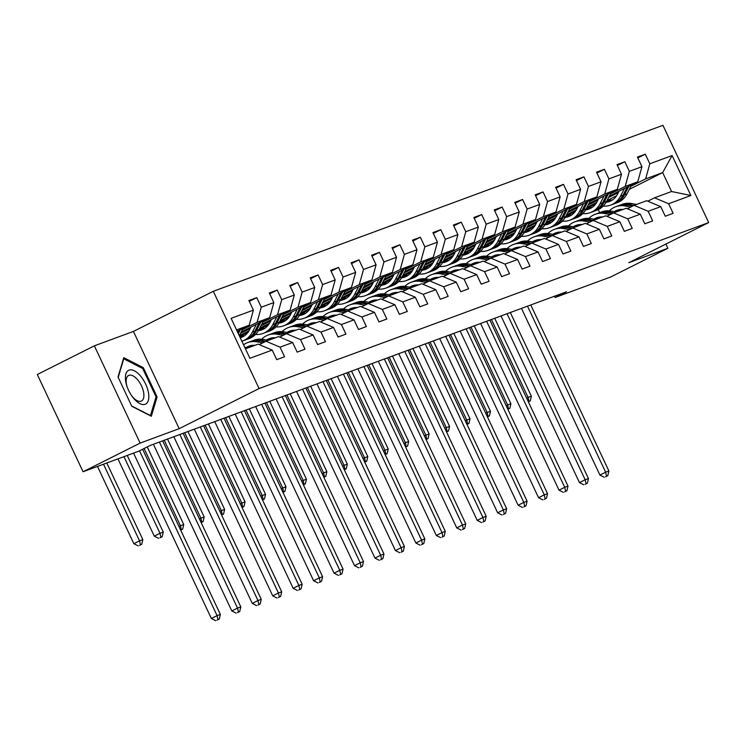 <?xml version="1.0" encoding="UTF-8"?>
<svg xmlns="http://www.w3.org/2000/svg" width="746" height="746" viewBox="0 0 746 746"><rect width="100%" height="100%" fill="white"/><g stroke="black" fill="none" stroke-linecap="round" stroke-linejoin="round"><path stroke-width="1.12" d="M94.36 345.836L140.127 443.096L179.189 428.67L133.422 331.42L94.36 345.836L37.3 374.501L83.067 471.761L138.775 451.19L150.188 445.455L566.522 291.77L555.108 297.505L610.815 276.934L667.875 248.269L665.898 244.063M133.422 331.42L213.309 291.294L662.933 125.309L708.7 222.569L259.076 388.545L213.309 291.294M245.453 348.811L258.125 344.148L272.206 350.07L276.719 359.665L284.58 356.765L280.067 347.17L292.656 342.526L297.169 352.121L305.03 349.212L300.517 339.616L313.106 334.973L317.619 344.568L325.48 341.668L320.966 332.073L333.555 327.429L338.069 337.024L345.93 334.115L341.416 324.519L354.005 319.875L358.518 329.471L366.379 326.571L361.866 316.975L374.455 312.332L378.968 321.918L386.829 319.018L382.316 309.422L394.895 304.778L399.418 314.374L407.279 311.464L402.765 301.878L415.345 297.225L419.867 306.82L427.728 303.92L423.215 294.325L435.795 289.681L440.317 299.277L448.178 296.367L443.665 286.781L456.244 282.128L460.767 291.723L468.628 288.823L464.115 279.228L476.694 274.584L481.217 284.179L489.078 281.27L484.564 271.675L497.144 267.031L501.657 276.626L509.527 273.726L505.014 264.131L517.593 259.487L522.107 269.082L529.977 266.173L525.464 256.577L538.043 251.934L542.556 261.529L550.427 258.629L545.913 249.033L558.493 244.39L563.006 253.976L570.877 251.076L566.363 241.48L578.943 236.836L583.456 246.432L591.326 243.532L586.813 233.936L599.392 229.292L603.906 238.879L611.776 235.978L607.263 226.383L619.842 221.739L624.355 231.335L632.226 228.425L627.712 218.839L640.292 214.186L644.805 223.781L652.675 220.881L648.162 211.286L660.742 206.642L665.255 216.237L673.125 213.328L668.612 203.742L690.889 195.508L672.09 155.56L662.662 172.596L645.626 178.881L630.892 186.286M272.206 350.07L249.919 358.294L231.12 318.346L253.407 310.122L248.884 300.526L256.755 297.626L249.285 301.375M672.09 155.56L649.803 163.784L645.29 154.189L637.429 157.089L641.942 166.684L629.354 171.338L624.84 161.742L616.979 164.642L621.493 174.238L608.904 178.881L604.391 169.286L596.53 172.195L601.043 181.782L588.454 186.435L583.941 176.839L576.08 179.739L580.593 189.335L568.004 193.979L563.491 184.383L555.63 187.293L560.143 196.888L547.564 201.532L543.041 191.936L535.18 194.837L539.694 204.432L527.114 209.076L522.592 199.48L514.731 202.39L519.244 211.985L506.665 216.629L502.142 207.034L494.281 209.934L498.794 219.529L486.215 224.173L481.692 214.578L473.831 217.487L478.345 227.082L465.765 231.726L461.252 222.131L453.381 225.031L457.895 234.626L445.315 239.27L440.802 229.684L432.932 232.584L437.445 242.18L424.866 246.823L420.352 237.228L412.482 240.128L416.995 249.724L404.416 254.377L399.903 244.781L392.032 247.681L396.546 257.277L383.966 261.921L379.453 252.325L371.583 255.235L376.096 264.821L363.516 269.474L359.003 259.878L351.133 262.779L355.646 272.374L343.067 277.018L338.553 267.422L330.683 270.332L335.196 279.927L322.617 284.571L318.104 274.976L310.233 277.876L314.747 287.471L302.167 292.115L297.654 282.52L289.784 285.429L294.297 295.024L281.718 299.668L277.204 290.073L269.334 292.973L273.847 302.568L261.268 307.212L256.755 297.626M292.656 342.526L278.575 336.595L265.986 341.239L259.263 344.624M242.357 329.713L257.081 322.319L269.67 317.675L241.2 331.97M265.986 341.239L280.067 347.17M261.268 307.212L257.081 322.319M273.847 302.568L269.67 317.675M313.106 334.973L299.025 329.042L286.436 333.695L279.713 337.071M240.473 333.378L250.236 328.482M262.806 322.169L277.531 314.765L290.119 310.122L261.65 324.426M239.541 335.532L249.052 330.748M286.436 333.695L300.517 339.616M281.718 299.668L277.531 314.765M294.297 295.024L290.119 310.122M333.555 327.429L319.475 321.498L306.886 326.142L300.162 329.527M241.098 335.793L248.045 332.306M260.923 325.834L270.686 320.929M283.256 314.616L297.98 307.221L310.569 302.568L282.1 316.873M259.99 327.979L269.502 323.195M306.886 326.142L320.966 332.073M302.167 292.115L297.98 307.221M314.747 287.471L310.569 302.568M354.005 319.875L339.924 313.945L327.335 318.598L320.612 321.974M261.548 328.249L268.495 324.752M281.373 318.281L291.136 313.376M303.706 307.072L318.43 299.668L331.019 295.024L302.55 309.329M280.44 320.435L289.952 315.651M327.335 318.598L341.416 324.519M322.617 284.571L318.43 299.668M335.196 279.927L331.019 295.024M374.455 312.332L360.374 306.401L347.785 311.045L341.062 314.43M281.997 320.696L288.944 317.209M301.822 310.737L311.586 305.832M324.156 299.519L338.88 292.115L351.469 287.471L322.999 301.776M300.89 312.882L310.401 308.098M347.785 311.045L361.866 316.975M343.067 277.018L338.88 292.115M355.646 272.374L351.469 287.471M394.895 304.778L380.824 298.848L368.235 303.491L361.512 306.876M302.447 313.143L309.394 309.655M322.272 303.184L332.035 298.279M344.605 291.966L359.33 284.571L371.918 279.927L343.449 294.222M321.34 305.328L330.851 300.554M368.235 303.491L382.316 309.422M363.516 269.474L359.33 284.571M376.096 264.821L371.918 279.927M415.345 297.225L401.273 291.304L388.685 295.948L381.952 299.332M322.897 305.599L329.844 302.111M342.722 295.64L352.485 290.735M365.055 284.422L379.779 277.018L392.368 272.374L363.899 286.678M341.789 297.785L351.301 293.001M388.685 295.948L402.765 301.878M383.966 261.921L379.779 277.018M396.546 257.277L392.368 272.374M435.795 289.681L421.723 283.75L409.134 288.394L402.402 291.779M343.346 298.046L350.294 294.558M363.171 288.087L372.935 283.182M385.505 276.869L400.229 269.474L412.818 264.83L384.349 279.125M362.239 290.231L371.75 285.457M409.134 288.394L423.215 294.325M404.416 254.377L400.229 269.474M416.995 249.724L412.818 264.83M456.244 282.128L442.173 276.207L429.584 280.85L422.851 284.226M363.796 290.502L370.743 287.014M383.621 280.543L393.384 275.638M405.955 269.325L420.679 261.921L433.267 257.277L404.798 271.581M382.689 282.687L392.2 277.904M429.584 280.85L443.665 286.781M424.866 246.823L420.679 261.921M437.445 242.18L433.267 257.277M476.694 274.584L462.623 268.653L450.034 273.297L443.301 276.682M384.246 282.948L391.193 279.461M404.071 272.989L413.834 268.084M426.395 261.771L441.128 254.377L453.717 249.733L425.239 264.028M403.138 275.134L412.65 270.36M450.034 273.297L464.115 279.228M445.315 239.27L441.128 254.377M457.895 234.626L453.717 249.733M497.144 267.031L483.072 261.109L470.484 265.753L463.751 269.129M404.686 275.405L411.643 271.908M424.521 265.445L434.284 260.54M446.845 254.227L461.578 246.823L474.167 242.18L445.688 256.484M423.588 267.59L433.1 262.806M470.484 265.753L484.564 271.675M465.765 231.726L461.578 246.823M478.345 227.082L474.167 242.18M517.593 259.487L503.522 253.556L490.933 258.2L484.201 261.585M425.136 267.851L432.093 264.364M444.97 257.892L454.734 252.987M467.294 246.674L482.028 239.28L494.617 234.626L466.138 248.931M444.038 260.037L453.549 255.253M490.933 258.2L505.014 264.131M486.215 224.173L482.028 239.28M498.794 219.529L494.617 234.626M538.043 251.934L523.972 246.003L511.383 250.656L504.65 254.032M445.586 260.307L452.533 256.81M465.42 250.339L475.183 245.443M487.744 239.13L502.478 231.726L515.066 227.082L486.588 241.387M464.478 252.493L473.999 247.709M511.383 250.656L525.464 256.577M506.665 216.629L502.478 231.726M519.244 211.985L515.066 227.082M558.493 244.39L544.421 238.459L531.833 243.103L525.1 246.488M466.036 252.754L472.983 249.267M485.87 242.795L495.633 237.89M508.194 231.577L522.927 224.182L535.516 219.529L507.038 233.834M484.928 244.94L494.449 240.156M531.833 243.103L545.913 249.033M527.114 209.076L522.927 224.182M539.694 204.432L535.516 219.529M578.943 236.836L564.871 230.906L552.282 235.559L545.55 238.934M486.485 245.21L493.432 241.713M506.32 235.242L516.083 230.337M528.644 224.033L543.377 216.629L555.966 211.985L527.487 226.29M505.378 237.387L514.899 232.612M552.282 235.559L566.363 241.48M547.564 201.532L543.377 216.629M560.143 196.888L555.966 211.985M599.392 229.292L585.321 223.362L572.732 228.006L566 231.391M506.935 237.657L513.882 234.169M526.769 227.698L536.533 222.793M549.093 216.48L563.827 209.076L576.416 204.432L547.937 218.737M525.827 229.843L535.348 225.059M572.732 228.006L586.813 233.936M568.004 193.979L563.827 209.076M580.593 189.335L576.416 204.432M619.842 221.739L605.771 215.808L593.182 220.452L586.449 223.837M527.385 230.104L534.332 226.616M547.219 220.145L556.982 215.24M569.543 208.927L584.277 201.532L596.856 196.888L568.387 211.183M546.277 222.289L555.798 217.515M593.182 220.452L607.263 226.383M588.454 186.435L584.277 201.532M601.043 181.782L596.856 196.888M640.292 214.186L626.211 208.265L613.632 212.908L606.899 216.284M547.834 222.56L554.782 219.072M567.669 212.601L577.432 207.696M589.993 201.383L604.726 193.979L617.306 189.335L588.836 203.639M566.727 214.745L576.248 209.962M613.632 212.908L627.712 218.839M608.904 178.881L604.726 193.979M621.493 174.238L617.306 189.335M660.742 206.642L646.661 200.711L634.081 205.355L627.349 208.74M568.284 215.007L575.231 211.519M588.118 205.047L597.882 200.142M610.442 193.829L625.176 186.435L637.755 181.791L609.286 196.086M587.177 207.192L596.697 202.418M634.081 205.355L648.162 211.286M629.354 171.338L625.176 186.435M641.942 166.684L637.755 181.791M690.889 195.508L671.568 191.517L654.531 197.811L647.798 201.187M588.734 207.463L595.681 203.975M608.568 197.504L618.331 192.599M608.484 199.807L616.616 195.722M629.326 189.335L662.662 172.596L671.568 191.517M654.531 197.811L668.612 203.742M649.803 163.784L645.626 178.881M140.127 443.096L83.067 471.761M179.189 428.67L259.076 388.545M708.7 222.569L628.813 262.695L667.875 248.269M554.492 296.209L555.108 297.505M599.672 212.638L598.255 209.617M237.191 331.261L249.22 325.219L236.557 329.9M253.407 310.122L249.22 325.219M645.29 154.189L637.83 157.938M595.476 203.751L588.23 207.388M595.336 203.677L591 205.271M575.026 211.295L567.781 214.941M574.886 211.221L570.55 212.824M624.84 161.742L617.38 165.491M554.576 218.848L547.331 222.485M554.437 218.774L550.1 220.368M604.391 169.286L596.931 173.035M534.127 226.392L526.881 230.038M533.987 226.318L529.66 227.922M583.941 176.839L576.481 180.588M513.677 233.946L506.431 237.592M513.537 233.871L509.21 235.466M563.491 184.383L556.031 188.141M493.227 241.499L485.982 245.136M493.087 241.415L488.761 243.019M543.041 191.936L535.581 195.685M472.777 249.043L465.532 252.689M472.638 248.968L468.311 250.572M522.592 199.48L515.132 203.238M452.328 256.596L445.082 260.233M452.188 256.521L447.861 258.116M502.142 207.034L494.682 210.782M431.878 264.14L424.633 267.786M431.738 264.065L427.411 265.669M481.692 214.578L474.232 218.336M411.428 271.693L404.183 275.33M411.298 271.619L406.962 273.213M461.252 222.131L453.782 225.879M390.979 279.237L383.733 282.883M390.848 279.163L386.512 280.766M440.802 229.684L433.333 233.433M370.529 286.79L363.283 290.427M370.398 286.716L366.062 288.31M420.352 237.228L412.883 240.977M350.079 294.334L342.834 297.98M349.949 294.26L345.612 295.864M399.903 244.781L392.433 248.53M329.629 301.888L322.384 305.524M329.499 301.813L325.163 303.408M379.453 252.325L371.984 256.074M309.18 309.431L301.934 313.078M309.049 309.357L304.713 310.961M359.003 259.878L351.534 263.627M288.739 316.985L281.484 320.631M288.599 316.91L284.263 318.505M338.553 267.422L331.084 271.18M268.29 324.538L261.035 328.175M268.15 324.454L263.814 326.058M318.104 274.976L310.634 278.724M247.84 332.082L240.585 335.728M247.7 332.007L243.364 333.611M297.654 282.52L290.185 286.277M277.204 290.073L269.735 293.821M131.8 406.281L151.345 416.259L157.098 396.937L143.316 367.657L123.78 357.679L118.017 376.991L131.8 406.281M142.178 368.226L143.316 367.657M155.821 397.581L157.098 396.937M620.439 209.467A18.463 16.198 -110.3 0 0 618.406 211.146M636.506 204.46L631.62 203.555A22.249 19.508 -110.3 0 0 622.257 204.301L619.758 205.225A22.249 19.508 -110.3 0 0 618.984 205.532M630.743 207.034L625.073 205.971A22.249 19.508 -110.3 0 0 615.702 206.726A22.249 19.508 -110.3 0 0 609.323 210.848M623.069 209.421A18.463 16.198 -110.3 0 0 617.007 210.269A18.463 16.198 -110.3 0 0 614.21 211.668M634.025 205.383L629.13 204.469A22.249 19.508 -110.3 0 0 619.758 205.225M615.982 212.004A18.463 16.198 69.7 0 1 619.096 209.682M615.702 206.726L618.192 205.803A22.249 19.508 69.7 0 1 627.563 205.057L632.757 206.027M618.275 209.868A18.463 16.198 -110.3 0 0 615.208 211.855M527.497 306.177L605.621 472.199L608.895 470.987L530.77 304.965M605.528 476.778L607.813 475.631L605.528 476.778M606.498 476.116L605.621 472.199L599.915 475.062L521.482 308.396M599.915 475.062L604.213 477.263M607.813 475.631L608.895 470.987M619.049 191.181L617.511 194.184A18.463 16.198 69.7 0 1 609.389 201.551A18.463 16.198 69.7 0 1 606.05 202.343M624.458 188.468L620.486 196.226A22.249 19.508 69.7 0 1 610.704 205.094A22.249 19.508 69.7 0 1 603.178 206.101M595.737 203.891A22.249 19.508 69.7 0 1 594.804 203.369M631.62 184.877L627.041 193.811A22.249 19.508 69.7 0 1 617.25 202.679L614.76 203.593A22.249 19.508 -110.3 0 0 624.551 194.725L628.897 186.239M612.513 199.937A18.463 16.198 69.7 0 1 607.486 199.611M627.181 187.106L622.975 195.312A22.249 19.508 69.7 0 1 613.193 204.18L610.704 205.094M606.507 201.513A18.463 16.198 -110.3 0 0 610.61 201.028M613.967 203.872A22.249 19.508 -110.3 0 0 614.76 203.593M611.366 200.646A18.463 16.198 69.7 0 1 606.852 200.851M491.428 319.484L528.093 397.394L531.366 396.191L494.71 318.281M528.336 401.805L530.285 400.826L528.271 401.665M526.611 398.14L528.093 397.394L528.97 401.311M530.285 400.826L531.366 396.191M145.144 404.285A18.902 9.036 63.3 0 0 145.629 384.05A18.902 9.036 63.3 0 0 129.067 370.109A18.902 9.036 63.3 0 0 126.661 385.402A18.902 9.036 63.3 0 0 132.312 396.648A18.902 9.036 63.3 0 0 145.144 404.285M131.828 395.967A14.314 6.845 63.3 0 0 141.115 401.18A14.314 6.845 63.3 0 0 141.451 401.031A14.314 6.845 63.3 0 0 141.311 385.514A14.314 6.845 63.3 0 0 128.937 375.303A14.314 6.845 63.3 0 0 128.601 375.452A14.314 6.845 63.3 0 0 126.923 386.195M118.213 377.401L123.752 358.817L142.682 368.487L156.035 396.863L150.459 415.578L131.66 405.983M599.989 217.021A18.463 16.198 -110.3 0 0 597.956 218.69M616.056 212.013L611.179 211.099A22.249 19.508 -110.3 0 0 601.808 211.855L599.308 212.778A22.249 19.508 -110.3 0 0 598.534 213.086M610.293 214.578L604.624 213.524A22.249 19.508 -110.3 0 0 595.252 214.27A22.249 19.508 -110.3 0 0 588.874 218.401M602.619 216.974A18.463 16.198 -110.3 0 0 596.558 217.823A18.463 16.198 -110.3 0 0 593.76 219.221M613.576 212.936L608.68 212.023A22.249 19.508 -110.3 0 0 599.308 212.778M595.532 219.548A18.463 16.198 69.7 0 1 598.646 217.226M595.252 214.27L597.742 213.356A22.249 19.508 69.7 0 1 607.113 212.601L612.307 213.57M597.826 217.422A18.463 16.198 -110.3 0 0 594.758 219.408M507.047 313.721L585.172 479.743L588.445 478.54L510.32 312.518M585.078 484.322L587.363 483.175L585.078 484.322M586.048 483.66L585.172 479.743L579.465 482.615L501.032 315.94M579.465 482.615L583.764 484.807M587.363 483.175L588.445 478.54M579.539 224.565A18.463 16.198 -110.3 0 0 577.507 226.243M595.606 219.566L590.729 218.653A22.249 19.508 -110.3 0 0 581.358 219.408L578.868 220.322A22.249 19.508 -110.3 0 0 578.085 220.63M589.844 222.131L584.174 221.068A22.249 19.508 -110.3 0 0 574.802 221.823A22.249 19.508 -110.3 0 0 568.433 225.954M582.169 224.527A18.463 16.198 -110.3 0 0 576.108 225.367A18.463 16.198 -110.3 0 0 573.31 226.765M593.126 220.48L588.23 219.566A22.249 19.508 -110.3 0 0 578.868 220.322M575.082 227.101A18.463 16.198 69.7 0 1 578.197 224.779M574.802 221.823L577.292 220.9A22.249 19.508 69.7 0 1 586.664 220.154L591.858 221.124M577.376 224.966A18.463 16.198 -110.3 0 0 574.308 226.952M486.597 321.274L564.722 487.297L567.995 486.084L489.87 320.062M564.629 491.875L566.913 490.728L564.629 491.875M565.599 491.213L564.722 487.297L559.015 490.159L480.583 323.494M559.015 490.159L563.314 492.36M566.913 490.728L567.995 486.084M598.6 198.734L597.061 201.737A18.463 16.198 69.7 0 1 588.939 209.104A18.463 16.198 69.7 0 1 585.601 209.896M604.008 196.021L600.036 203.779A22.249 19.508 69.7 0 1 590.254 212.647A22.249 19.508 69.7 0 1 582.729 213.645M575.287 211.444A22.249 19.508 69.7 0 1 574.355 210.913M611.17 192.421L606.591 201.355A22.249 19.508 69.7 0 1 596.8 210.223L594.31 211.146A22.249 19.508 -110.3 0 0 604.101 202.278L608.447 193.792M592.063 207.481A18.463 16.198 69.7 0 1 587.037 207.164M606.731 194.65L602.526 202.856A22.249 19.508 69.7 0 1 592.744 211.724L590.254 212.647M586.058 209.057A18.463 16.198 -110.3 0 0 590.161 208.582M593.518 211.416A22.249 19.508 -110.3 0 0 594.31 211.146M590.916 208.19A18.463 16.198 69.7 0 1 586.403 208.395M470.978 327.037L507.644 404.947L510.917 403.735L474.26 325.825M507.886 409.349L509.835 408.379L507.821 409.209M506.161 405.693L507.644 404.947L508.52 408.864M509.835 408.379L510.917 403.735M578.15 206.288L576.611 209.29A18.463 16.198 69.7 0 1 568.489 216.648A18.463 16.198 69.7 0 1 565.151 217.44M583.558 203.565L579.586 211.323A22.249 19.508 69.7 0 1 569.804 220.191A22.249 19.508 69.7 0 1 562.279 221.198M554.847 218.988A22.249 19.508 69.7 0 1 553.905 218.466M590.72 199.975L586.142 208.908A22.249 19.508 69.7 0 1 576.35 217.776L573.861 218.699A22.249 19.508 -110.3 0 0 583.652 209.822L587.997 201.336M571.622 215.034A18.463 16.198 69.7 0 1 566.587 214.708M586.281 202.203L582.076 210.409A22.249 19.508 69.7 0 1 572.294 219.277L569.804 220.191M565.608 216.61A18.463 16.198 -110.3 0 0 569.711 216.135M573.068 218.97A22.249 19.508 -110.3 0 0 573.861 218.699M570.466 215.743A18.463 16.198 69.7 0 1 565.953 215.948M450.528 334.59L487.194 412.491L490.467 411.288L453.81 333.378M487.436 416.902L489.385 415.923L487.371 416.762M485.711 413.237L487.194 412.491L488.07 416.408M489.385 415.923L490.467 411.288M559.09 232.118A18.463 16.198 -110.3 0 0 557.057 233.787M575.157 227.11L570.28 226.197A22.249 19.508 -110.3 0 0 560.908 226.952L558.418 227.875A22.249 19.508 -110.3 0 0 557.635 228.183M569.403 229.684L563.724 228.621A22.249 19.508 -110.3 0 0 554.353 229.376A22.249 19.508 -110.3 0 0 547.984 233.498M561.719 232.071A18.463 16.198 -110.3 0 0 555.658 232.92A18.463 16.198 -110.3 0 0 552.861 234.319M572.676 228.034L567.781 227.12A22.249 19.508 -110.3 0 0 558.418 227.875M554.632 234.645A18.463 16.198 69.7 0 1 557.747 232.323M554.353 229.376L556.842 228.453A22.249 19.508 69.7 0 1 566.214 227.698L571.408 228.668M556.926 232.519A18.463 16.198 -110.3 0 0 553.858 234.505M466.147 328.818L544.272 494.85L547.545 493.638L469.421 327.615M544.179 499.419L546.464 498.272L544.179 499.419M545.149 498.757L544.272 494.85L538.565 497.713L460.133 331.038M538.565 497.713L542.864 499.904M546.464 498.272L547.545 493.638M538.64 239.662A18.463 16.198 -110.3 0 0 536.607 241.34M554.707 234.664L549.83 233.75A22.249 19.508 -110.3 0 0 540.458 234.505L537.969 235.419A22.249 19.508 -110.3 0 0 537.185 235.727M548.953 237.228L543.274 236.165A22.249 19.508 -110.3 0 0 533.903 236.92A22.249 19.508 -110.3 0 0 527.534 241.051M541.27 239.625A18.463 16.198 -110.3 0 0 535.208 240.464A18.463 16.198 -110.3 0 0 532.411 241.863M552.226 235.587L547.34 234.673A22.249 19.508 -110.3 0 0 537.969 235.419M534.183 242.198A18.463 16.198 69.7 0 1 537.297 239.876M533.903 236.92L536.393 236.006A22.249 19.508 69.7 0 1 545.764 235.251L550.958 236.221M536.477 240.063A18.463 16.198 -110.3 0 0 533.409 242.049M445.698 336.371L523.823 502.394L527.096 501.181L448.971 335.159M523.729 506.972L526.014 505.825L523.729 506.972M524.699 506.31L523.823 502.394L518.116 505.256L439.683 338.591M518.116 505.256L522.414 507.457M526.014 505.825L527.096 501.181M518.19 247.215A18.463 16.198 -110.3 0 0 516.157 248.894M534.257 242.208L529.38 241.294A22.249 19.508 -110.3 0 0 520.009 242.049L517.519 242.972A22.249 19.508 -110.3 0 0 516.736 243.28M528.504 244.781L522.825 243.718A22.249 19.508 -110.3 0 0 513.453 244.474A22.249 19.508 -110.3 0 0 507.084 248.595M520.82 247.168A18.463 16.198 -110.3 0 0 514.759 248.017A18.463 16.198 -110.3 0 0 511.961 249.416M531.777 243.131L526.89 242.217A22.249 19.508 -110.3 0 0 517.519 242.972M513.733 249.742A18.463 16.198 69.7 0 1 516.847 247.42M513.453 244.474L515.943 243.55A22.249 19.508 69.7 0 1 525.315 242.795L530.509 243.765M516.027 247.616A18.463 16.198 -110.3 0 0 512.959 249.602M425.248 343.915L503.373 509.947L506.646 508.735L428.521 342.712M503.28 514.516L505.564 513.369L503.28 514.516M504.249 513.854L503.373 509.947L497.666 512.81L419.233 346.135M497.666 512.81L501.965 515.001M505.564 513.369L506.646 508.735M557.7 213.832L556.162 216.834A18.463 16.198 69.7 0 1 548.04 224.201A18.463 16.198 69.7 0 1 544.701 224.994M563.109 211.118L559.136 218.876A22.249 19.508 69.7 0 1 549.354 227.744A22.249 19.508 69.7 0 1 541.829 228.752M534.397 226.542A22.249 19.508 69.7 0 1 533.455 226.01M570.27 207.519L565.692 216.452A22.249 19.508 69.7 0 1 555.91 225.329L553.411 226.243A22.249 19.508 -110.3 0 0 563.202 217.375L567.547 208.889M551.173 222.578A18.463 16.198 69.7 0 1 546.137 222.261M565.832 209.747L561.626 217.953A22.249 19.508 69.7 0 1 551.844 226.821L549.354 227.744M545.158 224.154A18.463 16.198 -110.3 0 0 549.261 223.679M552.618 226.514A22.249 19.508 -110.3 0 0 553.411 226.243M550.016 223.296A18.463 16.198 69.7 0 1 545.503 223.492M430.078 342.134L466.744 420.045L470.017 418.832L433.361 340.922M466.987 424.455L468.936 423.476L466.921 424.306M465.262 420.791L466.744 420.045L467.621 423.961M468.936 423.476L470.017 418.832M537.251 221.385L535.712 224.387A18.463 16.198 69.7 0 1 527.59 231.745A18.463 16.198 69.7 0 1 524.252 232.538M542.659 218.662L538.687 226.42A22.249 19.508 69.7 0 1 528.905 235.298A22.249 19.508 69.7 0 1 521.379 236.296M513.947 234.085A22.249 19.508 69.7 0 1 513.006 233.563M549.821 215.072L545.242 224.005A22.249 19.508 69.7 0 1 535.46 232.873L532.961 233.796A22.249 19.508 -110.3 0 0 542.752 224.928L547.098 216.433M530.723 230.132A18.463 16.198 69.7 0 1 525.688 229.805M545.382 217.3L541.176 225.506A22.249 19.508 69.7 0 1 531.394 234.375L528.905 235.298M524.708 231.708A18.463 16.198 -110.3 0 0 528.821 231.232M532.168 234.067A22.249 19.508 -110.3 0 0 532.961 233.796M529.567 230.84A18.463 16.198 69.7 0 1 525.053 231.046M409.629 349.688L446.295 427.598L449.568 426.386L412.911 348.475M446.537 431.999L448.486 431.02L446.472 431.859M444.812 428.335L446.295 427.598L447.171 431.505M448.486 431.02L449.568 426.386M516.801 228.929L515.262 231.931A18.463 16.198 69.7 0 1 507.14 239.298A18.463 16.198 69.7 0 1 503.802 240.091M522.209 226.215L518.237 233.974A22.249 19.508 69.7 0 1 508.455 242.842A22.249 19.508 69.7 0 1 500.93 243.849M493.498 241.639A22.249 19.508 69.7 0 1 492.556 241.107M529.371 222.616L524.792 231.549A22.249 19.508 69.7 0 1 515.01 240.426L512.511 241.34A22.249 19.508 -110.3 0 0 522.303 232.472L526.648 223.986M510.273 237.676A18.463 16.198 69.7 0 1 505.238 237.359M524.932 224.844L520.727 233.05A22.249 19.508 69.7 0 1 510.945 241.918L508.455 242.842M504.259 239.261A18.463 16.198 -110.3 0 0 508.371 238.776M511.719 241.611A22.249 19.508 -110.3 0 0 512.511 241.34M509.117 238.394A18.463 16.198 69.7 0 1 504.604 238.589M389.179 357.231L425.845 435.142L429.118 433.93L392.461 356.019M426.087 439.553L428.036 438.573L426.022 439.413M424.362 435.888L425.845 435.142L426.721 439.058M428.036 438.573L429.118 433.93M496.351 236.482L494.812 239.485A18.463 16.198 69.7 0 1 486.69 246.842A18.463 16.198 69.7 0 1 483.352 247.635M501.76 233.759L497.787 241.518A22.249 19.508 69.7 0 1 488.005 250.395A22.249 19.508 69.7 0 1 480.48 251.393M473.048 249.183A22.249 19.508 69.7 0 1 472.106 248.66M508.921 230.169L504.343 239.102A22.249 19.508 69.7 0 1 494.561 247.97L492.071 248.894A22.249 19.508 -110.3 0 0 501.853 240.025L506.198 231.53M489.824 245.229A18.463 16.198 69.7 0 1 484.788 244.902M504.483 232.398L500.277 240.604A22.249 19.508 69.7 0 1 490.495 249.472L488.005 250.395M483.809 246.805A18.463 16.198 -110.3 0 0 487.921 246.329M491.269 249.164A22.249 19.508 -110.3 0 0 492.071 248.894M488.667 245.938A18.463 16.198 69.7 0 1 484.154 246.143M368.729 364.785L405.395 442.695L408.668 441.483L372.012 363.572M405.637 447.096L407.586 446.117L405.572 446.957M403.912 443.432L405.395 442.695L406.272 446.602M407.586 446.117L408.668 441.483M475.901 244.026L474.363 247.029A18.463 16.198 69.7 0 1 466.241 254.395A18.463 16.198 69.7 0 1 462.902 255.188M481.31 241.312L477.337 249.071A22.249 19.508 69.7 0 1 467.555 257.939A22.249 19.508 69.7 0 1 460.03 258.946M452.598 256.736A22.249 19.508 69.7 0 1 451.656 256.214M488.471 237.713L483.893 246.656A22.249 19.508 69.7 0 1 474.111 255.524L471.621 256.438A22.249 19.508 -110.3 0 0 481.403 247.569L485.749 239.084M469.374 252.773A18.463 16.198 69.7 0 1 464.338 252.456M484.033 239.942L479.827 248.148A22.249 19.508 69.7 0 1 470.045 257.025L467.555 257.939M463.359 254.358A18.463 16.198 -110.3 0 0 467.472 253.873M470.819 256.708A22.249 19.508 -110.3 0 0 471.621 256.438M468.218 253.491A18.463 16.198 69.7 0 1 463.704 253.696M348.279 372.329L384.945 450.239L388.218 449.027L351.562 371.126M385.188 454.65L387.137 453.671L385.123 454.51M383.463 450.985L384.945 450.239L385.822 454.155M387.137 453.671L388.218 449.027M455.452 251.579L453.913 254.582A18.463 16.198 69.7 0 1 445.791 261.939A18.463 16.198 69.7 0 1 442.453 262.732M460.86 248.856L456.888 256.624A22.249 19.508 69.7 0 1 447.106 265.492A22.249 19.508 69.7 0 1 439.58 266.49M432.148 264.28A22.249 19.508 69.7 0 1 431.207 263.758M468.022 245.266L463.443 254.2A22.249 19.508 69.7 0 1 453.661 263.068L451.171 263.991A22.249 19.508 -110.3 0 0 460.953 255.123L465.299 246.628M448.924 260.326A18.463 16.198 69.7 0 1 443.889 260.009M463.583 247.495L459.377 255.701A22.249 19.508 69.7 0 1 449.596 264.569L447.106 265.492M442.91 261.902A18.463 16.198 -110.3 0 0 447.022 261.426M450.37 264.261A22.249 19.508 -110.3 0 0 451.171 263.991M447.768 261.035A18.463 16.198 69.7 0 1 443.255 261.24M327.839 379.882L364.496 457.792L367.778 456.58L331.112 378.67M364.738 462.194L366.687 461.224L364.673 462.054M363.022 458.529L364.496 457.792L365.372 461.699M366.687 461.224L367.778 456.58M435.002 259.123L433.463 262.126A18.463 16.198 69.7 0 1 425.341 269.493A18.463 16.198 69.7 0 1 422.003 270.285M440.41 256.41L436.438 264.168A22.249 19.508 69.7 0 1 426.656 273.036A22.249 19.508 69.7 0 1 419.131 274.043M411.699 271.833A22.249 19.508 69.7 0 1 410.757 271.311M447.572 252.81L442.993 261.753A22.249 19.508 69.7 0 1 433.212 270.621L430.722 271.535A22.249 19.508 -110.3 0 0 440.504 262.667L444.849 254.181M428.474 267.87A18.463 16.198 69.7 0 1 423.439 267.553M443.133 255.048L438.928 263.254A22.249 19.508 69.7 0 1 429.146 272.122L426.656 273.036M422.46 269.455A18.463 16.198 -110.3 0 0 426.572 268.97M429.929 271.805A22.249 19.508 -110.3 0 0 430.722 271.535M427.318 268.588A18.463 16.198 69.7 0 1 422.805 268.793M307.389 387.426L344.046 465.336L347.328 464.133L310.662 386.223M344.288 469.747L346.237 468.768L344.223 469.607M342.573 466.082L344.046 465.336L344.922 469.253M346.237 468.768L347.328 464.133M414.552 266.676L413.014 269.679A18.463 16.198 69.7 0 1 404.892 277.036A18.463 16.198 69.7 0 1 401.553 277.829M419.97 263.963L415.988 271.721A22.249 19.508 69.7 0 1 406.206 280.589A22.249 19.508 69.7 0 1 398.681 281.587M391.249 279.386A22.249 19.508 69.7 0 1 390.307 278.855M427.122 260.363L422.544 269.297A22.249 19.508 69.7 0 1 412.762 278.165L410.272 279.088A22.249 19.508 -110.3 0 0 420.054 270.22L424.399 261.734M408.025 275.423A18.463 16.198 69.7 0 1 402.989 275.106M422.684 262.592L418.478 270.798A22.249 19.508 69.7 0 1 408.696 279.666L406.206 280.589M402.019 276.999A18.463 16.198 -110.3 0 0 406.122 276.524M409.479 279.358A22.249 19.508 -110.3 0 0 410.272 279.088M406.868 276.132A18.463 16.198 69.7 0 1 402.355 276.337M286.94 394.979L323.596 472.889L326.879 471.677L290.213 393.767M323.839 477.291L325.788 476.321L323.773 477.151M322.123 473.626L323.596 472.889L324.473 476.806M325.788 476.321L326.879 471.677M394.102 274.22L392.564 277.232A18.463 16.198 69.7 0 1 384.442 284.59A18.463 16.198 69.7 0 1 381.103 285.382M399.52 271.507L395.539 279.265A22.249 19.508 69.7 0 1 385.757 288.133A22.249 19.508 69.7 0 1 378.231 289.14M370.799 286.93A22.249 19.508 69.7 0 1 369.857 286.408M406.673 267.917L402.094 276.85A22.249 19.508 69.7 0 1 392.312 285.718L389.822 286.641A22.249 19.508 -110.3 0 0 399.604 277.764L403.95 269.278M387.575 282.976A18.463 16.198 69.7 0 1 382.539 282.65M402.234 270.145L398.028 278.351A22.249 19.508 69.7 0 1 388.246 287.219L385.757 288.133M381.57 284.552A18.463 16.198 -110.3 0 0 385.673 284.067M389.03 286.912A22.249 19.508 -110.3 0 0 389.822 286.641M386.419 283.685A18.463 16.198 69.7 0 1 381.905 283.89M266.49 402.523L303.146 480.433L306.429 479.23L269.763 401.32M303.398 484.844L305.338 483.865L303.324 484.704M301.673 481.179L303.146 480.433L304.023 484.35M305.338 483.865L306.429 479.23M373.662 281.774L372.123 284.776A18.463 16.198 69.7 0 1 364.001 292.143A18.463 16.198 69.7 0 1 360.654 292.936M379.071 279.06L375.089 286.818A22.249 19.508 69.7 0 1 365.307 295.686A22.249 19.508 69.7 0 1 357.782 296.684M350.35 294.483A22.249 19.508 69.7 0 1 349.408 293.952M386.223 275.46L381.644 284.394A22.249 19.508 69.7 0 1 371.862 293.262L369.373 294.185A22.249 19.508 -110.3 0 0 379.155 285.317L383.5 276.831M367.125 290.52A18.463 16.198 69.7 0 1 362.09 290.203M381.784 277.689L377.579 285.895A22.249 19.508 69.7 0 1 367.797 294.763L365.307 295.686M361.12 292.096A18.463 16.198 -110.3 0 0 365.223 291.621M368.58 294.456A22.249 19.508 -110.3 0 0 369.373 294.185M365.969 291.229A18.463 16.198 69.7 0 1 361.456 291.434M246.04 410.076L282.697 487.987L285.979 486.774L249.313 408.864M282.948 492.397L284.888 491.418L282.874 492.248M281.223 488.733L282.697 487.987L283.573 491.903M284.888 491.418L285.979 486.774M353.212 289.327L351.674 292.329A18.463 16.198 69.7 0 1 343.552 299.687A18.463 16.198 69.7 0 1 340.204 300.479M358.621 286.604L354.639 294.362A22.249 19.508 69.7 0 1 344.857 303.23A22.249 19.508 69.7 0 1 337.332 304.237M329.9 302.027A22.249 19.508 69.7 0 1 328.958 301.505M365.773 283.014L361.195 291.947A22.249 19.508 69.7 0 1 351.413 300.815L348.923 301.738A22.249 19.508 -110.3 0 0 358.705 292.861L363.05 284.375M346.676 298.074A18.463 16.198 69.7 0 1 341.64 297.747M361.334 285.242L357.129 293.448A22.249 19.508 69.7 0 1 347.347 302.316L344.857 303.23M340.67 299.65A18.463 16.198 -110.3 0 0 344.773 299.174M348.13 302.009A22.249 19.508 -110.3 0 0 348.923 301.738M345.519 298.782A18.463 16.198 69.7 0 1 341.006 298.987M225.59 417.629L262.247 495.53L265.529 494.328L228.863 416.417M262.499 499.941L264.438 498.962L262.424 499.801M260.774 496.277L262.247 495.53L263.133 499.447M264.438 498.962L265.529 494.328M332.763 296.871L331.224 299.873A18.463 16.198 69.7 0 1 323.102 307.24A18.463 16.198 69.7 0 1 319.754 308.033M338.171 294.157L334.189 301.916A22.249 19.508 69.7 0 1 324.407 310.784A22.249 19.508 69.7 0 1 316.882 311.791M309.45 309.581A22.249 19.508 69.7 0 1 308.508 309.049M345.323 290.558L340.745 299.491A22.249 19.508 69.7 0 1 330.963 308.368L328.473 309.282A22.249 19.508 -110.3 0 0 338.255 300.414L342.6 291.928M326.226 305.618A18.463 16.198 69.7 0 1 321.19 305.3M340.885 292.786L336.679 300.992A22.249 19.508 69.7 0 1 326.897 309.86L324.407 310.784M320.22 307.193A18.463 16.198 -110.3 0 0 324.324 306.718M327.68 309.553A22.249 19.508 -110.3 0 0 328.473 309.282M325.07 306.336A18.463 16.198 69.7 0 1 320.556 306.531M205.141 425.173L241.797 503.084L245.08 501.872L208.414 423.961M242.049 507.494L243.989 506.515L241.974 507.345M240.324 503.83L241.797 503.084L242.683 507M243.989 506.515L245.08 501.872M312.313 304.424L310.774 307.427A18.463 16.198 69.7 0 1 302.652 314.784A18.463 16.198 69.7 0 1 299.305 315.577M317.721 301.701L313.74 309.459A22.249 19.508 69.7 0 1 303.958 318.337A22.249 19.508 69.7 0 1 296.432 319.335M289 317.125A22.249 19.508 69.7 0 1 288.059 316.602M324.874 298.111L320.295 307.044A22.249 19.508 69.7 0 1 310.513 315.912L308.023 316.836A22.249 19.508 -110.3 0 0 317.805 307.967L322.151 299.472M305.776 313.171A18.463 16.198 69.7 0 1 300.741 312.844M320.435 300.34L316.229 308.546A22.249 19.508 69.7 0 1 306.447 317.414L303.958 318.337M299.771 314.747A18.463 16.198 -110.3 0 0 303.874 314.271M307.231 317.106A22.249 19.508 -110.3 0 0 308.023 316.836M304.62 313.88A18.463 16.198 69.7 0 1 300.106 314.085M184.691 432.727L221.348 510.637L224.63 509.425L187.964 431.514M221.599 515.038L223.539 514.059L221.534 514.899M219.874 511.374L221.348 510.637L222.233 514.544M223.539 514.059L224.63 509.425M291.863 311.968L290.325 314.971A18.463 16.198 69.7 0 1 282.202 322.337A18.463 16.198 69.7 0 1 278.855 323.13M297.272 309.254L293.29 317.013A22.249 19.508 69.7 0 1 283.508 325.881A22.249 19.508 69.7 0 1 275.983 326.888M268.551 324.678A22.249 19.508 69.7 0 1 267.609 324.146M304.424 305.655L299.845 314.588A22.249 19.508 69.7 0 1 290.063 323.466L287.574 324.379A22.249 19.508 -110.3 0 0 297.356 315.511L301.71 307.026M285.326 320.715A18.463 16.198 69.7 0 1 280.291 320.398M299.985 307.884L295.78 316.09A22.249 19.508 69.7 0 1 285.998 324.967L283.508 325.881M279.321 322.3A18.463 16.198 -110.3 0 0 283.424 321.815M286.781 324.65A22.249 19.508 -110.3 0 0 287.574 324.379M284.17 321.433A18.463 16.198 69.7 0 1 279.657 321.629M164.241 440.271L200.898 518.181L204.18 516.969L167.514 439.058M201.15 522.592L203.089 521.613L201.084 522.452M199.424 518.927L200.898 518.181L201.784 522.097M203.089 521.613L204.18 516.969M271.413 319.521L269.875 322.524A18.463 16.198 69.7 0 1 261.753 329.881A18.463 16.198 69.7 0 1 258.405 330.674M276.822 316.798L272.84 324.566A22.249 19.508 69.7 0 1 263.058 333.434A22.249 19.508 69.7 0 1 255.533 334.432M248.101 332.222A22.249 19.508 69.7 0 1 247.159 331.7M283.974 313.208L279.396 322.141A22.249 19.508 69.7 0 1 269.614 331.01L267.124 331.933A22.249 19.508 -110.3 0 0 276.906 323.065L281.261 314.57M264.877 328.268A18.463 16.198 69.7 0 1 259.841 327.942M279.536 315.437L275.33 323.643A22.249 19.508 69.7 0 1 265.548 332.511L263.058 333.434M258.871 329.844A18.463 16.198 -110.3 0 0 262.974 329.368M266.331 332.203A22.249 19.508 -110.3 0 0 267.124 331.933M263.72 328.977A18.463 16.198 69.7 0 1 259.207 329.182M144.118 448.514L180.448 525.734L183.73 524.522L147.223 446.947M180.7 530.136L182.639 529.166L180.635 529.996M178.975 526.471L180.448 525.734L181.334 529.641M182.639 529.166L183.73 524.522M250.964 327.065L249.425 330.068A18.463 16.198 69.7 0 1 241.303 337.434A18.463 16.198 69.7 0 1 240.259 337.77M256.372 324.351L252.39 332.11A22.249 19.508 69.7 0 1 242.609 340.978A22.249 19.508 69.7 0 1 241.881 341.23M263.525 320.752L258.946 329.695A22.249 19.508 69.7 0 1 249.164 338.563L246.674 339.477A22.249 19.508 -110.3 0 0 256.456 330.609L260.811 322.123M244.427 335.812A18.463 16.198 69.7 0 1 239.391 335.495M259.086 322.981L254.89 331.187A22.249 19.508 69.7 0 1 245.098 340.064L242.609 340.978M240.063 337.341A18.463 16.198 -110.3 0 0 242.525 336.912M245.882 339.747A22.249 19.508 -110.3 0 0 246.674 339.477M243.271 336.53A18.463 16.198 69.7 0 1 239.802 336.81M123.948 456.664L159.998 533.278L163.281 532.075L127.23 455.452M159.905 537.857L162.19 536.71L159.905 537.857M160.884 537.195L159.998 533.278L154.291 536.15L117.943 458.883M154.291 536.15L158.6 538.342M162.19 536.71L163.281 532.075M243.075 328.305L239.289 335.7M238.636 330.534L237.713 332.352M238.319 333.649L240.361 329.667M103.498 464.217L139.549 540.831L142.831 539.619L106.781 463.005M139.465 545.41L141.74 544.263L139.465 545.41M140.434 544.748L139.549 540.831L133.851 543.694L97.493 466.436M133.851 543.694L138.15 545.885M141.74 544.263L142.831 539.619M497.741 254.768A18.463 16.198 -110.3 0 0 495.708 256.438M513.808 249.761L508.931 248.847A22.249 19.508 -110.3 0 0 499.559 249.602L497.069 250.516A22.249 19.508 -110.3 0 0 496.286 250.833M508.054 252.325L502.375 251.262A22.249 19.508 -110.3 0 0 493.003 252.017A22.249 19.508 -110.3 0 0 486.634 256.148M500.37 254.722A18.463 16.198 -110.3 0 0 494.309 255.57A18.463 16.198 -110.3 0 0 491.511 256.96M511.327 250.684L506.441 249.77A22.249 19.508 -110.3 0 0 497.069 250.516M493.283 257.295A18.463 16.198 69.7 0 1 496.398 254.973M493.003 252.017L495.493 251.104A22.249 19.508 69.7 0 1 504.865 250.348L510.059 251.318M495.577 255.169A18.463 16.198 -110.3 0 0 492.509 257.146M404.798 351.469L482.923 517.491L486.196 516.279L408.071 350.256M482.83 522.069L485.114 520.922L482.83 522.069M483.8 521.407L482.923 517.491L477.216 520.363L398.784 353.688M477.216 520.363L481.515 522.554M485.114 520.922L486.196 516.279M477.291 262.312A18.463 16.198 -110.3 0 0 475.258 263.991M493.358 257.305L488.481 256.4A22.249 19.508 -110.3 0 0 479.109 257.146L476.619 258.069A22.249 19.508 -110.3 0 0 475.836 258.377M487.604 259.878L481.925 258.815A22.249 19.508 -110.3 0 0 472.554 259.571A22.249 19.508 -110.3 0 0 466.185 263.692M479.92 262.266A18.463 16.198 -110.3 0 0 473.859 263.114A18.463 16.198 -110.3 0 0 471.071 264.513M490.877 258.228L485.991 257.314A22.249 19.508 -110.3 0 0 476.619 258.069M472.833 264.839A18.463 16.198 69.7 0 1 475.948 262.517M472.554 259.571L475.043 258.648A22.249 19.508 69.7 0 1 484.415 257.892L489.609 258.871M475.127 262.713A18.463 16.198 -110.3 0 0 472.059 264.699M384.349 359.022L462.473 525.044L465.746 523.832L387.622 357.81M462.38 529.613L464.665 528.476L462.38 529.613M463.35 528.951L462.473 525.044L456.766 527.907L378.334 361.232M456.766 527.907L461.075 530.098M464.665 528.476L465.746 523.832M456.841 269.865A18.463 16.198 -110.3 0 0 454.808 271.535M472.908 264.858L468.031 263.944A22.249 19.508 -110.3 0 0 458.659 264.699L456.17 265.613A22.249 19.508 -110.3 0 0 455.386 265.93M467.155 267.422L461.476 266.369A22.249 19.508 -110.3 0 0 452.104 267.115A22.249 19.508 -110.3 0 0 445.735 271.246M459.471 269.819A18.463 16.198 -110.3 0 0 453.409 270.667A18.463 16.198 -110.3 0 0 450.621 272.066M470.428 265.781L465.541 264.867A22.249 19.508 -110.3 0 0 456.17 265.613M452.384 272.393A18.463 16.198 69.7 0 1 455.498 270.071M452.104 267.115L454.594 266.201A22.249 19.508 69.7 0 1 463.965 265.445L469.159 266.415M454.678 270.266A18.463 16.198 -110.3 0 0 451.61 272.243M363.899 366.566L442.024 532.588L445.297 531.385L367.172 365.353M441.93 537.167L444.215 536.02L441.93 537.167M442.9 536.505L442.024 532.588L436.317 535.46L357.884 368.785M436.317 535.46L440.625 537.652M444.215 536.02L445.297 531.385M436.391 277.409A18.463 16.198 -110.3 0 0 434.358 279.088M452.458 272.402L447.581 271.497A22.249 19.508 -110.3 0 0 438.21 272.243L435.72 273.167A22.249 19.508 -110.3 0 0 434.937 273.474M446.705 274.976L441.026 273.913A22.249 19.508 -110.3 0 0 431.654 274.668A22.249 19.508 -110.3 0 0 425.285 278.79M439.021 277.363A18.463 16.198 -110.3 0 0 432.96 278.211A18.463 16.198 -110.3 0 0 430.172 279.61M449.978 273.325L445.092 272.411A22.249 19.508 -110.3 0 0 435.72 273.167M431.934 279.946A18.463 16.198 69.7 0 1 435.049 277.615M431.654 274.668L434.144 273.745A22.249 19.508 69.7 0 1 443.516 272.999L448.71 273.969M434.228 277.81A18.463 16.198 -110.3 0 0 431.16 279.797M343.449 374.119L421.574 540.141L424.847 538.929L346.722 372.907M421.481 544.72L423.765 543.573L421.481 544.72M422.45 544.058L421.574 540.141L415.867 543.004L337.434 376.338M415.867 543.004L420.175 545.195M423.765 543.573L424.847 538.929M415.942 284.963A18.463 16.198 -110.3 0 0 413.909 286.632M432.009 279.955L427.132 279.041A22.249 19.508 -110.3 0 0 417.76 279.797L415.27 280.72A22.249 19.508 -110.3 0 0 414.487 281.028M426.255 282.52L420.576 281.466A22.249 19.508 -110.3 0 0 411.205 282.212A22.249 19.508 -110.3 0 0 404.836 286.343M418.571 284.916A18.463 16.198 -110.3 0 0 412.51 285.765A18.463 16.198 -110.3 0 0 409.722 287.163M429.528 280.878L424.642 279.964A22.249 19.508 -110.3 0 0 415.27 280.72M411.484 287.49A18.463 16.198 69.7 0 1 414.599 285.168M411.205 282.212L413.694 281.298A22.249 19.508 69.7 0 1 423.066 280.543L428.26 281.512M413.778 285.364A18.463 16.198 -110.3 0 0 410.71 287.35M322.999 381.663L401.124 547.685L404.407 546.482L326.282 380.451M401.031 552.264L403.316 551.117L401.031 552.264M402.001 551.602L401.124 547.685L395.417 550.557L316.994 383.882M395.417 550.557L399.725 552.749M403.316 551.117L404.407 546.482M395.492 292.507A18.463 16.198 -110.3 0 0 393.468 294.185M411.559 287.508L406.682 286.595A22.249 19.508 -110.3 0 0 397.31 287.35L394.82 288.264A22.249 19.508 -110.3 0 0 394.037 288.571M405.805 290.073L400.126 289.01A22.249 19.508 -110.3 0 0 390.755 289.765A22.249 19.508 -110.3 0 0 384.386 293.896M398.122 292.46A18.463 16.198 -110.3 0 0 392.06 293.309A18.463 16.198 -110.3 0 0 389.272 294.707M409.078 288.422L404.192 287.508A22.249 19.508 -110.3 0 0 394.82 288.264M391.035 295.043A18.463 16.198 69.7 0 1 394.149 292.721M390.755 289.765L393.245 288.842A22.249 19.508 69.7 0 1 402.616 288.096L407.81 289.066M393.329 292.908A18.463 16.198 -110.3 0 0 390.261 294.894M302.55 389.216L380.674 555.238L383.957 554.026L305.832 388.004M380.581 559.817L382.866 558.67L380.581 559.817M381.551 559.155L380.674 555.238L374.968 558.101L296.544 391.436M374.968 558.101L379.276 560.302M382.866 558.67L383.957 554.026M375.042 300.06A18.463 16.198 -110.3 0 0 373.019 301.729M391.109 295.052L386.232 294.138A22.249 19.508 -110.3 0 0 376.861 294.894L374.371 295.817A22.249 19.508 -110.3 0 0 373.587 296.125M385.356 297.626L379.677 296.563A22.249 19.508 -110.3 0 0 370.305 297.318A22.249 19.508 -110.3 0 0 363.936 301.44M377.672 300.013A18.463 16.198 -110.3 0 0 371.611 300.862A18.463 16.198 -110.3 0 0 368.822 302.261M388.629 295.975L383.742 295.062A22.249 19.508 -110.3 0 0 374.371 295.817M370.585 302.587A18.463 16.198 69.7 0 1 373.699 300.265M370.305 297.318L372.795 296.395A22.249 19.508 69.7 0 1 382.166 295.64L387.361 296.61M372.879 300.461A18.463 16.198 -110.3 0 0 369.811 302.447M282.1 396.76L360.225 562.782L363.507 561.579L285.382 395.557M360.131 567.361L362.416 566.214L360.131 567.361M361.101 566.699L360.225 562.782L354.518 565.654L276.095 398.979M354.518 565.654L358.826 567.846M362.416 566.214L363.507 561.579M354.592 307.604A18.463 16.198 -110.3 0 0 352.569 309.282M370.659 302.606L365.782 301.692A22.249 19.508 -110.3 0 0 356.411 302.447L353.921 303.361A22.249 19.508 -110.3 0 0 353.138 303.669M364.906 305.17L359.227 304.107A22.249 19.508 -110.3 0 0 349.855 304.862A22.249 19.508 -110.3 0 0 343.486 308.993M357.222 307.566A18.463 16.198 -110.3 0 0 351.161 308.406A18.463 16.198 -110.3 0 0 348.373 309.804M368.179 303.519L363.293 302.606A22.249 19.508 -110.3 0 0 353.921 303.361M350.135 310.14A18.463 16.198 69.7 0 1 353.259 307.818M349.855 304.862L352.345 303.939A22.249 19.508 69.7 0 1 361.717 303.193L366.911 304.163M352.429 308.005A18.463 16.198 -110.3 0 0 349.37 309.991M261.65 404.313L339.775 570.336L343.057 569.123L264.933 403.101M339.682 574.914L341.966 573.767L339.682 574.914M340.652 574.252L339.775 570.336L334.068 573.198L255.645 406.533M334.068 573.198L338.376 575.399M341.966 573.767L343.057 569.123M334.143 315.157A18.463 16.198 -110.3 0 0 332.119 316.826M350.21 310.15L345.333 309.236A22.249 19.508 -110.3 0 0 335.961 309.991L333.471 310.914A22.249 19.508 -110.3 0 0 332.688 311.222M344.456 312.723L338.777 311.66A22.249 19.508 -110.3 0 0 329.406 312.415A22.249 19.508 -110.3 0 0 323.037 316.537M336.772 315.11A18.463 16.198 -110.3 0 0 330.72 315.959A18.463 16.198 -110.3 0 0 327.923 317.358M347.729 311.073L342.843 310.159A22.249 19.508 -110.3 0 0 333.471 310.914M329.685 317.684A18.463 16.198 69.7 0 1 332.809 315.362M329.406 312.415L331.895 311.492A22.249 19.508 69.7 0 1 341.267 310.737L346.461 311.707M331.979 315.558A18.463 16.198 -110.3 0 0 328.921 317.544M241.2 411.857L319.325 577.889L322.608 576.677L244.483 410.654M319.232 582.458L321.517 581.311L319.232 582.458M320.202 581.796L319.325 577.889L313.618 580.752L235.195 414.077M313.618 580.752L317.927 582.943M321.517 581.311L322.608 576.677M313.693 322.71A18.463 16.198 -110.3 0 0 311.669 324.379M329.76 317.703L324.883 316.789A22.249 19.508 -110.3 0 0 315.511 317.544L313.022 318.458A22.249 19.508 -110.3 0 0 312.238 318.775M324.006 320.267L318.328 319.204A22.249 19.508 -110.3 0 0 308.956 319.959A22.249 19.508 -110.3 0 0 302.587 324.09M316.323 322.664A18.463 16.198 -110.3 0 0 310.271 323.512A18.463 16.198 -110.3 0 0 307.473 324.902M327.28 318.626L322.393 317.712A22.249 19.508 -110.3 0 0 313.022 318.458M309.245 325.237A18.463 16.198 69.7 0 1 312.36 322.915M308.956 319.959L311.446 319.046A22.249 19.508 69.7 0 1 320.817 318.29L326.011 319.26M311.53 323.102A18.463 16.198 -110.3 0 0 308.471 325.088M220.751 419.411L298.876 585.433L302.158 584.221L224.033 418.198M298.782 590.011L301.067 588.864L298.782 590.011M299.761 589.349L298.876 585.433L293.169 588.296L214.745 421.63M293.169 588.296L297.477 590.496M301.067 588.864L302.158 584.221M293.243 330.254A18.463 16.198 -110.3 0 0 291.22 331.933M309.31 325.247L304.433 324.342A22.249 19.508 -110.3 0 0 295.062 325.088L292.572 326.011A22.249 19.508 -110.3 0 0 291.789 326.319M303.557 327.82L297.878 326.757A22.249 19.508 -110.3 0 0 288.506 327.513A22.249 19.508 -110.3 0 0 282.137 331.634M295.873 330.208A18.463 16.198 -110.3 0 0 289.821 331.056A18.463 16.198 -110.3 0 0 287.024 332.455M306.83 326.17L301.944 325.256A22.249 19.508 -110.3 0 0 292.572 326.011M288.795 332.781A18.463 16.198 69.7 0 1 291.91 330.459M288.506 327.513L290.996 326.589A22.249 19.508 69.7 0 1 300.368 325.834L305.562 326.804M291.08 330.655A18.463 16.198 -110.3 0 0 288.021 332.641M200.301 426.954L278.426 592.986L281.708 591.774L203.583 425.752M278.333 597.555L280.617 596.408L278.333 597.555M279.312 596.893L278.426 592.986L272.719 595.849L194.296 429.174M272.719 595.849L277.027 598.04M280.617 596.408L281.708 591.774M272.794 337.807A18.463 16.198 -110.3 0 0 270.77 339.477M288.861 332.8L283.984 331.886A22.249 19.508 -110.3 0 0 274.612 332.641L272.122 333.555A22.249 19.508 -110.3 0 0 271.339 333.872M283.107 335.364L277.428 334.311A22.249 19.508 -110.3 0 0 268.056 335.057A22.249 19.508 -110.3 0 0 261.687 339.188M275.423 337.761A18.463 16.198 -110.3 0 0 269.371 338.609A18.463 16.198 -110.3 0 0 266.574 339.999M286.389 333.723L281.494 332.809A22.249 19.508 -110.3 0 0 272.122 333.555M268.346 340.335A18.463 16.198 69.7 0 1 271.46 338.013M268.056 335.057L270.546 334.143A22.249 19.508 69.7 0 1 279.918 333.387L285.112 334.357M270.63 338.208A18.463 16.198 -110.3 0 0 267.572 340.185M179.851 434.508L257.976 600.53L261.259 599.318L183.134 433.295M257.883 605.109L260.168 603.962L257.883 605.109M258.862 604.447L257.976 600.53L252.269 603.402L173.846 436.727M252.269 603.402L256.577 605.593M260.168 603.962L261.259 599.318M252.344 345.351A18.463 16.198 -110.3 0 0 250.32 347.03M268.411 340.344L263.534 339.439A22.249 19.508 -110.3 0 0 254.162 340.185L251.672 341.108A22.249 19.508 -110.3 0 0 250.889 341.416M262.657 342.918L256.978 341.855A22.249 19.508 -110.3 0 0 247.607 342.61A22.249 19.508 -110.3 0 0 243.55 344.764M254.973 345.305A18.463 16.198 -110.3 0 0 248.922 346.153A18.463 16.198 -110.3 0 0 246.124 347.552M265.94 341.267L261.044 340.353A22.249 19.508 -110.3 0 0 251.672 341.108M247.896 347.878A18.463 16.198 69.7 0 1 251.01 345.557M247.607 342.61L250.096 341.687A22.249 19.508 69.7 0 1 259.468 340.931L264.662 341.91M250.18 345.752A18.463 16.198 -110.3 0 0 247.122 347.739M159.402 442.061L237.526 608.083L240.809 606.871L162.684 440.849M237.433 612.662L239.718 611.515L237.433 612.662M238.412 611.99L237.526 608.083L231.82 610.946L153.396 444.28M231.82 610.946L236.128 613.137M239.718 611.515L240.809 606.871M247.961 347.897L244.744 347.291M139.521 450.817L217.077 615.627L220.359 614.424L142.635 449.251M216.983 620.206L219.268 619.059L216.983 620.206M217.963 619.544L217.077 615.627L211.37 618.499L133.553 453.12M211.37 618.499L215.678 620.691M219.268 619.059L220.359 614.424M629.13 204.469L631.62 203.555M625.073 205.971L627.563 205.057M622.975 195.312L620.486 196.226M627.041 193.811L624.551 194.725M608.68 212.023L611.179 211.099M604.624 213.524L607.113 212.601M588.23 219.566L590.729 218.653M584.174 221.068L586.664 220.154M602.526 202.856L600.036 203.779M606.591 201.355L604.101 202.278M582.076 210.409L579.586 211.323M586.142 208.908L583.652 209.822M567.781 227.12L570.28 226.197M563.724 228.621L566.214 227.698M547.34 234.673L549.83 233.75M543.274 236.165L545.764 235.251M526.89 242.217L529.38 241.294M522.825 243.718L525.315 242.795M561.626 217.953L559.136 218.876M565.692 216.452L563.202 217.375M541.176 225.506L538.687 226.42M545.242 224.005L542.752 224.928M520.727 233.05L518.237 233.974M524.792 231.549L522.303 232.472M500.277 240.604L497.787 241.518M504.343 239.102L501.853 240.025M479.827 248.148L477.337 249.071M483.893 246.656L481.403 247.569M459.377 255.701L456.888 256.624M463.443 254.2L460.953 255.123M438.928 263.254L436.438 264.168M442.993 261.753L440.504 262.667M418.478 270.798L415.988 271.721M422.544 269.297L420.054 270.22M398.028 278.351L395.539 279.265M402.094 276.85L399.604 277.764M377.579 285.895L375.089 286.818M381.644 284.394L379.155 285.317M357.129 293.448L354.639 294.362M361.195 291.947L358.705 292.861M336.679 300.992L334.189 301.916M340.745 299.491L338.255 300.414M316.229 308.546L313.74 309.459M320.295 307.044L317.805 307.967M295.78 316.09L293.29 317.013M299.845 314.588L297.356 315.511M275.33 323.643L272.84 324.566M279.396 322.141L276.906 323.065M254.89 331.187L252.39 332.11M258.946 329.695L256.456 330.609M506.441 249.77L508.931 248.847M502.375 251.262L504.865 250.348M485.991 257.314L488.481 256.4M481.925 258.815L484.415 257.892M465.541 264.867L468.031 263.944M461.476 266.369L463.965 265.445M445.092 272.411L447.581 271.497M441.026 273.913L443.516 272.999M424.642 279.964L427.132 279.041M420.576 281.466L423.066 280.543M404.192 287.508L406.682 286.595M400.126 289.01L402.616 288.096M383.742 295.062L386.232 294.138M379.677 296.563L382.166 295.64M363.293 302.606L365.782 301.692M359.227 304.107L361.717 303.193M342.843 310.159L345.333 309.236M338.777 311.66L341.267 310.737M322.393 317.712L324.883 316.789M318.328 319.204L320.817 318.29M301.944 325.256L304.433 324.342M297.878 326.757L300.368 325.834M281.494 332.809L283.984 331.886M277.428 334.311L279.918 333.387M261.044 340.353L263.534 339.439M256.978 341.855L259.468 340.931"/></g></svg>
